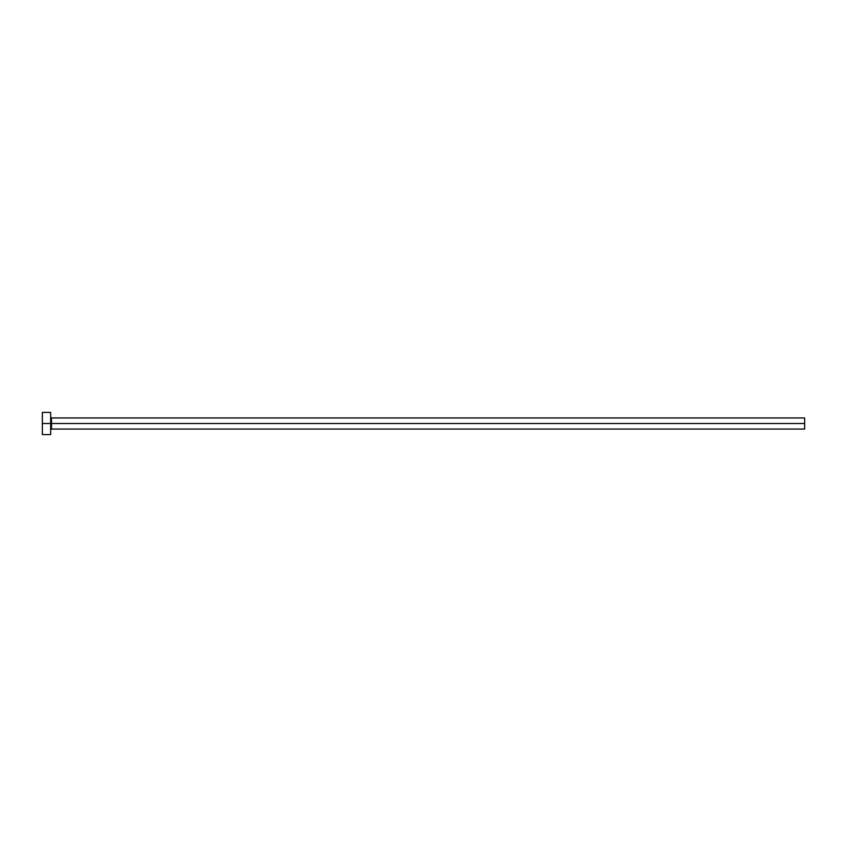 <?xml version="1.0" encoding="UTF-8"?>
<svg xmlns="http://www.w3.org/2000/svg" width="847" height="847" viewBox="0 0 847 847"><rect width="100%" height="100%" fill="white"/><g stroke="black" fill="none" stroke-linecap="round" stroke-linejoin="round"><path stroke-width="1.27" d="M42.35 434.585L42.35 412.415L42.35 423.5L804.65 423.5L804.65 429.048L804.65 423.5L51.498 423.5L51.498 417.952L51.498 423.5L42.35 423.5L42.35 434.585L50.661 434.585L50.661 412.415L50.661 434.585M50.661 429.874L51.498 429.048L51.498 423.5L51.498 429.048L804.65 429.048M804.65 423.5L804.65 417.952L804.65 423.5M804.65 417.952L51.498 417.952L50.661 417.126M42.35 412.415L50.661 412.415"/></g></svg>
